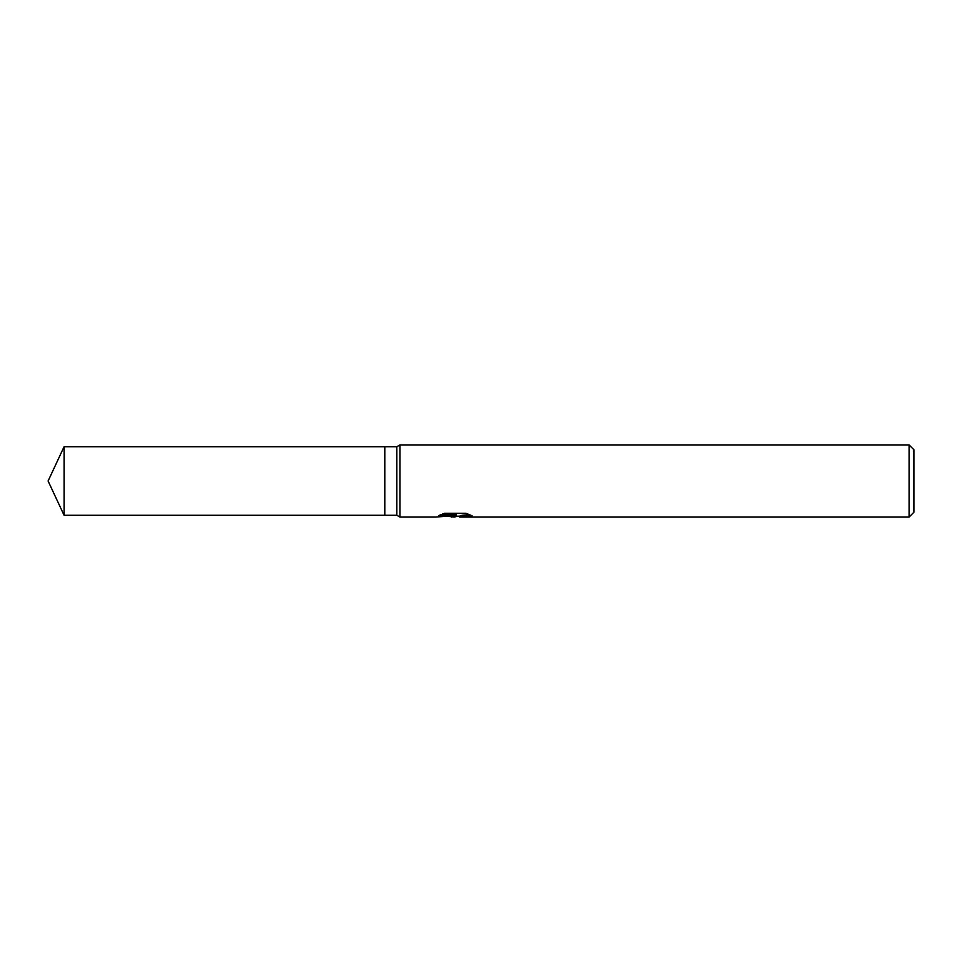 <?xml version="1.0" encoding="UTF-8"?>
<svg xmlns="http://www.w3.org/2000/svg" width="962" height="962" viewBox="0 0 962 962"><rect width="100%" height="100%" fill="white"/><g stroke="black" fill="none" stroke-linecap="round" stroke-linejoin="round"><path stroke-width="1.44" d="M441.101 514.574L456.228 514.574L456.228 515.512L435.654 517.075L399.952 517.075L396.825 515.271L384.8 515.271L384.8 446.729L396.825 446.729L399.952 444.925L909.09 444.925L913.9 449.735L913.9 512.265L909.09 517.075L459.8 517.075L459.583 516.125L462.133 515.247L469.42 514.586M396.825 515.271L396.825 446.729M399.952 517.075L399.952 444.925M457.864 516.173L454.064 517.075L447.775 516.269M454.064 517.075L454.906 516.414L451.503 517.075M909.09 517.075L909.09 444.925M456.228 515.512L438.925 515.512L444.564 513.287L465.909 513.287L472.101 515.776L464.923 515.704L459.583 517.027M454.906 515.644L454.906 516.414M449.062 516.173L454.317 515.704M384.8 515.271L64.081 515.271L48.1 481L64.081 446.729L384.8 446.729M64.081 515.271L64.081 446.729M454.906 516.173L459.583 516.173"/></g></svg>
